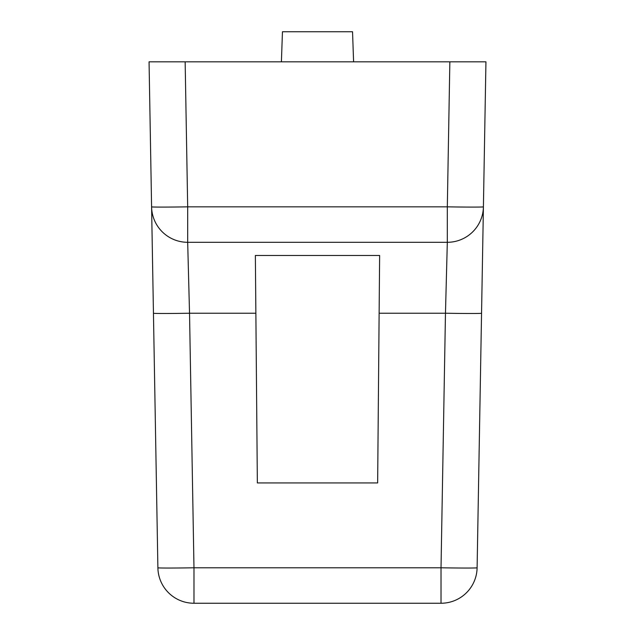<?xml version="1.0" encoding="UTF-8"?>
<svg xmlns="http://www.w3.org/2000/svg" width="635" height="635" viewBox="0 0 635 635"><rect width="100%" height="100%" fill="white"/><g stroke="black" fill="none" stroke-linecap="round" stroke-linejoin="round"><path stroke-width="0.95" d="M353.592 61.825L352.544 31.75L282.456 31.75L281.408 61.825L485.942 61.825L477.107 567.785A36.092 36.092 0 0 1 441.023 603.25L193.977 603.25A36.092 36.092 0 0 1 157.893 567.785L149.058 61.825L185.15 61.825L167.315 61.825L185.15 61.825L167.315 61.825L185.15 61.825L187.682 206.835L447.318 206.835L449.85 61.825L467.685 61.825M281.408 61.825L185.15 61.825M447.318 242.3L187.682 242.3L189.532 313.23L193.977 567.785L441.023 567.785L445.468 313.23L447.318 242.3L447.318 206.835A36.092 0.627 -179 0 0 483.41 206.835A36.092 36.092 0 0 1 447.318 242.3A36.092 36.092 0 0 0 483.41 206.835M379.127 313.23L377.65 482.933L257.35 482.933L255.365 255.476L379.635 255.476L379.127 313.23L445.468 313.23A36.092 0.627 1 0 0 481.552 313.23M187.682 242.3A36.092 36.092 0 0 1 151.59 206.835A36.092 36.092 0 0 0 187.682 242.3L187.682 206.835A36.092 0.627 179 0 1 151.59 206.835M255.873 313.23L189.532 313.23A36.092 0.627 -1 0 1 153.448 313.23M441.023 603.25L441.023 567.785A36.092 0.627 1 0 0 477.107 567.785A36.092 36.092 0 0 1 441.023 603.25M193.977 567.785L193.977 603.25A36.092 36.092 0 0 1 157.893 567.785A36.092 0.627 -1 0 0 193.977 567.785"/></g></svg>
